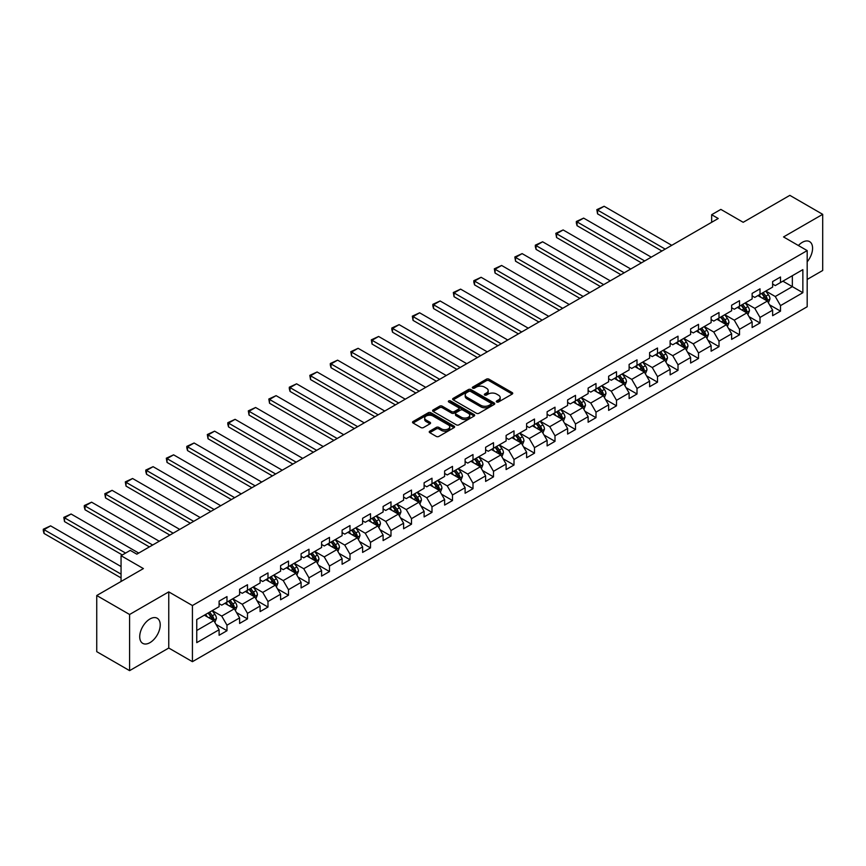 <?xml version="1.0" encoding="UTF-8"?>
<svg xmlns="http://www.w3.org/2000/svg" width="866" height="866" viewBox="0 0 866 866"><rect width="100%" height="100%" fill="white"/><g stroke="black" fill="none" stroke-linecap="round" stroke-linejoin="round"><path stroke-width="1.3" d="M496.694 401.986A1.277 0.736 0 0 0 498.491 401.986L512.196 394.073A1.829 1.05 0 0 0 512.737 393.326A1.829 1.05 0 0 0 512.196 392.59L488.987 379.178A1.829 1.05 0 0 0 486.4 379.178L472.695 387.091A1.277 0.736 0 0 0 474.503 388.141L476.278 387.113A5.835 3.367 0 0 1 484.527 387.113L486.465 388.228A5.835 3.367 0 0 1 488.175 390.609A5.835 3.367 0 0 1 486.465 393.002L484.689 394.019A1.277 0.736 0 0 0 486.497 395.058L488.272 394.041A5.835 3.367 0 0 1 496.532 394.041L498.459 395.156A5.835 3.367 0 0 1 500.169 397.537A5.835 3.367 0 0 1 498.459 399.919L496.694 400.947A1.277 0.736 0 0 0 496.694 401.986L496.694 400.947M149.97 642.637A14.495 8.368 120 0 0 159.441 629.863A14.495 8.368 120 0 0 157.222 618.248A14.495 8.368 120 0 0 149.97 618.963A14.495 8.368 120 0 0 140.498 631.736A14.495 8.368 120 0 0 142.728 643.351A14.495 8.368 120 0 0 149.97 642.637M807.188 261.781A14.495 8.368 120 0 0 809.58 241.614A14.495 8.368 120 0 0 802.327 242.328A14.495 8.368 120 0 0 798.387 245.522M429.774 431.16A1.829 1.05 0 0 0 429.244 431.907A1.829 1.05 0 0 0 429.774 432.654L436.291 436.421A1.829 1.05 0 0 0 438.867 436.421L454.087 427.631A1.829 1.05 0 0 0 454.618 426.884A1.829 1.05 0 0 0 454.087 426.137L430.867 412.736A1.829 1.05 0 0 0 428.291 412.736L413.071 421.525A1.829 1.05 0 0 0 412.53 422.262A1.829 1.05 0 0 0 413.071 423.009L420.941 427.555A1.829 1.05 0 0 0 423.517 427.555L430.034 423.788A1.829 1.05 0 0 0 430.564 423.052A1.829 1.05 0 0 0 430.034 422.305L426.126 420.053A4.882 2.815 0 0 1 424.697 418.061A4.882 2.815 0 0 1 427.707 415.453A4.882 2.815 0 0 1 433.032 416.07L448.317 424.892A4.882 2.815 0 0 1 449.746 426.884A4.882 2.815 0 0 1 446.737 429.482A4.882 2.815 0 0 1 441.411 428.876L438.867 427.403A1.829 1.05 0 0 0 436.291 427.403L429.774 431.16L429.774 432.654M807.188 279.437L822.7 270.484L822.7 214.335L789.846 195.359L743.19 222.302L720.848 209.399L711.657 214.714L718.228 218.503L136.828 554.164L130.257 550.375L121.056 555.691L121.056 581.487M129.597 614.492L129.597 670.641L168.762 648.028L168.762 591.879L129.597 614.492L96.743 595.516L143.399 568.583L121.056 555.691M168.762 591.879L192.425 605.54L807.188 250.599L807.188 306.748L192.425 661.678L192.425 605.54M822.7 214.335L783.535 236.938L807.188 250.599M476.408 413.255A1.829 1.05 0 0 0 478.985 413.255L494.205 404.465A1.829 1.05 0 0 0 494.735 403.718A1.829 1.05 0 0 0 494.205 402.971L470.985 389.57A1.829 1.05 0 0 0 468.409 389.57L453.189 398.36A1.829 1.05 0 0 0 452.647 399.107A1.829 1.05 0 0 0 453.189 399.843L476.408 413.255M449.248 402.268A1.277 0.736 0 0 1 450.536 402.441L474.124 416.059L458.926 424.838A1.829 1.05 0 0 1 456.35 424.838L433.13 411.426L433.13 409.943A1.829 1.05 0 0 0 432.589 410.69A1.829 1.05 0 0 0 433.13 411.426M433.13 409.943L439.636 406.176A1.829 1.05 0 0 1 442.223 406.176L451.641 411.621A1.829 1.05 0 0 0 454.217 411.621L458.536 409.12A1.829 1.05 0 0 0 459.077 408.373A1.829 1.05 0 0 0 458.536 407.626L448.74 401.976A1.277 0.736 0 0 1 450.536 400.926L474.146 414.554A1.829 1.05 0 0 1 474.676 415.301A1.829 1.05 0 0 1 474.146 416.048L474.146 414.554M129.597 670.641L96.743 651.665L96.743 595.516M216.013 624.386L226.979 630.729L226.979 625.187L239.601 617.902L239.601 623.444L247.481 618.887L247.481 613.355L260.103 606.07L260.103 611.602L267.984 607.055L267.984 601.513L280.606 594.228L280.606 599.77L288.486 595.213L288.486 589.681L301.097 582.396L301.097 587.938L308.989 583.381L308.989 577.838L321.6 570.553L321.6 576.096L329.491 571.549L329.491 566.007L342.102 558.722L342.102 564.264L349.994 559.707L349.994 554.175L362.605 546.89L362.605 552.421L370.496 547.875L370.496 542.332L383.108 535.047L383.108 540.59L390.988 536.032L390.988 530.501L403.61 523.216L403.61 528.747L411.491 524.201L411.491 518.658L424.113 511.373L424.113 516.915L431.993 512.369L431.993 506.827L444.615 499.541L444.615 505.084L452.496 500.526L452.496 494.984L465.107 487.71L465.107 493.241L472.998 488.695L472.998 483.152L485.61 475.867L485.61 481.409L493.501 476.852L493.501 471.32L506.112 464.035L506.112 469.567L514.003 465.02L514.003 459.478L526.615 452.193L526.615 457.735L534.495 453.178L534.495 447.646L547.117 440.361L547.117 445.903L554.998 441.346L554.998 435.804L567.62 428.518L567.62 434.061L575.5 429.514L575.5 423.972L588.122 416.687L588.122 422.229L596.003 417.672L596.003 412.14L608.625 404.855L608.625 410.387L616.505 405.84L616.505 400.298L629.117 393.012L629.117 398.555L637.008 393.998L637.008 388.466L649.619 381.181L649.619 386.712L657.51 382.166L657.51 376.623L670.122 369.338L670.122 374.881L678.013 370.334L678.013 364.792L690.624 357.506L690.624 363.049L698.505 358.492L698.505 352.949L711.127 345.675L711.127 351.206L719.007 346.66L719.007 341.117L731.629 333.832L731.629 339.375L739.51 334.817L739.51 329.286L752.132 322L752.132 327.532L760.012 322.986L760.012 317.443L772.634 310.158L772.634 315.7L780.515 311.143L780.515 305.611L802.858 292.708L802.858 269.64L792.347 275.713L792.347 286.635L802.858 292.708M226.979 630.729L219.098 635.276L219.098 629.744L196.755 642.637L196.755 619.569L219.098 606.676L219.098 601.134L226.979 596.587L226.979 602.119L239.601 594.834L239.601 589.302L247.481 584.745L247.481 590.287L260.103 583.002L260.103 577.46L267.984 572.913L267.984 578.445L280.606 571.17L280.606 565.628L288.486 561.071L288.486 566.613L301.097 559.328L301.097 553.785L308.989 549.239L308.989 554.781L321.6 547.496L321.6 541.954L329.491 537.396L329.491 542.939L342.102 535.653L342.102 530.122L349.994 525.565L349.994 531.107L362.605 523.822L362.605 518.279L370.496 513.733L370.496 519.264L383.108 511.979L383.108 506.448L390.988 501.89L390.988 507.433L403.61 500.147L403.61 494.605L411.491 490.059L411.491 495.59L424.113 488.316L424.113 482.773L431.993 478.216L431.993 483.758L444.615 476.473L444.615 470.942L452.496 466.384L452.496 471.927L465.107 464.641L465.107 459.099L472.998 454.553L472.998 460.084L485.61 452.799L485.61 447.267L493.501 442.71L493.501 448.252L506.112 440.967L506.112 435.425L514.003 430.878L514.003 436.41L526.615 429.135L526.615 423.593L534.495 419.036L534.495 424.578L547.117 417.293L547.117 411.751L554.998 407.204L554.998 412.746L567.62 405.461L567.62 399.919L575.5 395.361L575.5 400.904L588.122 393.619L588.122 388.087L596.003 383.53L596.003 389.072L608.625 381.787L608.625 376.245L616.505 371.698L616.505 377.23L629.117 369.944L629.117 364.413L637.008 359.855L637.008 365.398L649.619 358.113L649.619 352.57L657.51 348.024L657.51 353.555L670.122 346.281L670.122 340.739L678.013 336.181L678.013 341.724L690.624 334.438L690.624 328.907L698.505 324.349L698.505 329.892L711.127 322.607L711.127 317.064L719.007 312.518L719.007 318.049L731.629 310.764L731.629 305.233L739.51 300.675L739.51 306.218L752.132 298.932L752.132 293.39L760.012 288.843L760.012 294.375L772.634 287.101L772.634 281.558L780.515 277.001L780.515 282.543L802.858 269.64M224.879 603.331L234.34 608.798L221.728 616.083L212.267 610.617M219.098 603.634L221.728 605.161L226.979 602.119M221.728 616.083L226.979 625.187M234.34 608.798L239.601 617.902M245.381 591.5L254.842 596.966L242.231 604.252L232.77 598.785M239.601 591.803L242.231 593.318L247.481 590.287M242.231 604.252L247.481 613.355M254.842 596.966L260.103 606.07M265.884 579.668L275.345 585.124L262.734 592.409L253.262 586.942M260.103 579.971L262.734 581.487L267.984 578.445M262.734 592.409L267.984 601.513M275.345 585.124L280.606 594.228M286.386 567.825L295.847 573.292L283.225 580.577L273.764 575.111M280.606 568.128L283.225 569.644L288.486 566.613M283.225 580.577L288.486 589.681M295.847 573.292L301.097 582.396M306.889 555.994L316.35 561.449L303.728 568.735L294.267 563.279M301.097 556.297L303.728 557.812L308.989 554.781M303.728 568.735L308.989 577.838M316.35 561.449L321.6 570.553M327.38 544.151L336.852 549.618L324.23 556.903L314.769 551.436M321.6 544.454L324.23 545.981L329.491 542.939M324.23 556.903L329.491 566.007M336.852 549.618L342.102 558.722M347.883 532.319L357.344 537.786L344.733 545.06L335.272 539.605M342.102 532.622L344.733 534.138L349.994 531.107M344.733 545.06L349.994 554.175M357.344 537.786L362.605 546.89M368.386 520.477L377.847 525.943L365.236 533.229L355.774 527.762M362.605 520.791L365.236 522.306L370.496 519.264M365.236 533.229L370.496 542.332M377.847 525.943L383.108 535.047M388.888 508.645L398.349 514.112L385.738 521.397L376.277 515.93M383.108 508.948L385.738 510.464L390.988 507.433M385.738 521.397L390.988 530.501M398.349 514.112L403.61 523.216M409.391 496.813L418.852 502.269L406.241 509.554L396.78 504.099M403.61 497.116L406.241 498.632L411.491 495.59M406.241 509.554L411.491 518.658M418.852 502.269L424.113 511.373M429.893 484.971L439.354 490.437L426.743 497.723L417.271 492.256M424.113 485.274L426.743 486.789L431.993 483.758M426.743 497.723L431.993 506.827M439.354 490.437L444.615 499.541M450.396 473.139L459.857 478.595L447.235 485.88L437.774 480.424M444.615 473.442L447.235 474.958L452.496 471.927M447.235 485.88L452.496 494.984M459.857 478.595L465.107 487.71M470.898 461.297L480.359 466.763L467.737 474.048L458.276 468.582M465.107 461.6L467.737 463.126L472.998 460.084M467.737 474.048L472.998 483.152M480.359 466.763L485.61 475.867M491.39 449.465L500.862 454.931L488.24 462.217L478.779 456.75M485.61 449.768L488.24 451.283L493.501 448.252M488.24 462.217L493.501 471.32M500.862 454.931L506.112 464.035M511.893 437.633L521.354 443.089L508.743 450.374L499.281 444.908M506.112 437.936L508.743 439.452L514.003 436.41M508.743 450.374L514.003 459.478M521.354 443.089L526.615 452.193M532.395 425.791L541.856 431.257L529.245 438.542L519.784 433.076M526.615 426.094L529.245 427.609L534.495 424.578M529.245 438.542L534.495 447.646M541.856 431.257L547.117 440.361M552.898 413.959L562.359 419.415L549.748 426.7L540.287 421.244M547.117 414.262L549.748 415.777L554.998 412.746M549.748 426.7L554.998 435.804M562.359 419.415L567.62 428.518M573.4 402.116L582.861 407.583L570.25 414.868L560.789 409.401M567.62 402.419L570.25 403.946L575.5 400.904M570.25 414.868L575.5 423.972M582.861 407.583L588.122 416.687M593.903 390.285L603.364 395.751L590.753 403.026L581.281 397.57M588.122 390.588L590.753 392.103L596.003 389.072M590.753 403.026L596.003 412.14M603.364 395.751L608.625 404.855M614.405 378.442L623.866 383.909L611.244 391.194L601.783 385.727M608.625 378.745L611.244 380.271L616.505 377.23M611.244 391.194L616.505 400.298M623.866 383.909L629.117 393.012M634.908 366.61L644.369 372.077L631.747 379.362L622.286 373.895M629.117 366.913L631.747 368.429L637.008 365.398M631.747 379.362L637.008 388.466M644.369 372.077L649.619 381.181M655.4 354.779L664.872 360.234L652.25 367.52L642.788 362.053M649.619 355.082L652.25 356.597L657.51 353.555M652.25 367.52L657.51 376.623M664.872 360.234L670.122 369.338M675.902 342.936L685.363 348.403L672.752 355.688L663.291 350.221M670.122 343.239L672.752 344.755L678.013 341.724M672.752 355.688L678.013 364.792M685.363 348.403L690.624 357.506M696.405 331.104L705.866 336.56L693.255 343.845L683.794 338.39M690.624 331.407L693.255 332.923L698.505 329.892M693.255 343.845L698.505 352.949M705.866 336.56L711.127 345.675M716.907 319.262L726.368 324.728L713.757 332.014L704.296 326.547M711.127 319.565L713.757 321.091L719.007 318.049M713.757 332.014L719.007 341.117M726.368 324.728L731.629 333.832M737.41 307.43L746.871 312.897L734.26 320.171L724.799 314.715M731.629 307.733L734.26 309.249L739.51 306.218M734.26 320.171L739.51 329.286M746.871 312.897L752.132 322M757.912 295.598L767.373 301.054L754.762 308.339L745.29 302.873M752.132 295.901L754.762 297.417L760.012 294.375M754.762 308.339L760.012 317.443M767.373 301.054L772.634 310.158M782.875 281.179L792.347 286.635L775.254 296.508L765.793 291.041M772.634 284.059L775.254 285.574L780.515 282.543M775.254 296.508L780.515 305.611M168.762 648.028L192.425 661.678M711.657 214.714L711.657 222.302M196.755 630.502L213.837 620.63L204.376 615.174M213.837 620.63L219.098 629.744M769.538 304.81L780.515 311.143M749.036 316.653L760.012 322.986M728.544 328.485L739.51 334.817M708.042 340.316L719.007 346.66M687.539 352.159L698.505 358.492M667.037 363.991L678.013 370.334M646.534 375.833L657.51 382.166M626.031 387.665L637.008 393.998M605.529 399.507L616.505 405.84M585.026 411.339L596.003 417.672M564.535 423.171L575.5 429.514M544.032 435.013L554.998 441.346M523.529 446.845L534.495 453.178M503.027 458.688L514.003 465.02M482.524 470.519L493.501 476.852M462.022 482.351L472.998 488.695M441.519 494.194L452.496 500.526M421.017 506.025L431.993 512.369M400.525 517.868L411.491 524.201M380.022 529.7L390.988 536.032M359.52 541.542L370.496 547.875M339.017 553.374L349.994 559.707M318.515 565.206L329.491 571.549M298.012 577.048L308.989 583.381M277.51 588.88L288.486 595.213M257.007 600.723L267.984 607.055M236.515 612.554L247.481 618.887M497.203 402.17L498.459 401.445A5.835 3.367 0 0 0 500.169 399.053L500.169 397.537M488.175 390.609L488.175 392.136A5.835 3.367 0 0 1 486.465 394.517L485.198 395.242M512.196 392.59L512.196 394.073L488.987 380.694A1.829 1.05 0 0 0 486.4 380.694L473.204 388.314M494.183 404.476L470.985 391.086A1.829 1.05 0 0 0 468.409 391.086L453.21 399.865M490.979 404.238A1.277 0.736 0 0 0 490.979 403.199L470.595 391.432A1.277 0.736 0 0 0 468.798 391.432L466.926 392.515A5.835 3.367 0 0 0 465.215 394.896A5.835 3.367 0 0 0 466.926 397.278L480.857 405.32A5.835 3.367 0 0 0 489.106 405.32L490.979 404.238L490.979 405.764A1.277 0.736 0 0 0 491.358 405.234L491.358 403.718M465.215 394.896L465.215 396.411A5.835 3.367 0 0 0 466.926 398.793L466.926 397.278M490.979 405.764L489.106 406.836A5.835 3.367 0 0 1 480.857 406.836L466.926 398.793M433.152 411.447L439.636 407.691L439.636 406.176M459.077 408.373L459.077 409.889A1.829 1.05 0 0 1 458.536 410.636L454.217 413.136A1.829 1.05 0 0 1 451.641 413.136L442.223 407.691A1.829 1.05 0 0 0 439.636 407.691M461.405 417.26A4.882 2.815 0 0 0 466.731 417.867A4.882 2.815 0 0 0 469.74 415.269A4.882 2.815 0 0 0 468.311 413.277L462.92 410.159A1.829 1.05 0 0 0 460.344 410.159L456.025 412.66A1.829 1.05 0 0 0 455.494 413.407A1.829 1.05 0 0 0 456.025 414.143L461.405 417.26L461.405 418.776A4.882 2.815 0 0 0 466.731 419.382A4.882 2.815 0 0 0 469.74 416.784L469.74 415.269M455.494 413.407L455.494 414.922A1.829 1.05 0 0 0 456.025 415.669L456.025 414.143M461.405 418.776L456.025 415.669M449.746 426.884L449.746 428.399A4.882 2.815 0 0 1 446.737 431.008A4.882 2.815 0 0 1 441.411 430.391L438.867 428.919A1.829 1.05 0 0 0 436.291 428.919L429.796 432.664M424.697 418.061L424.697 419.577A4.882 2.815 0 0 0 426.126 421.569L426.126 420.053M430.034 422.305L430.034 423.788L426.126 421.569M454.065 427.642L430.867 414.251A1.829 1.05 0 0 0 428.291 414.251L413.093 423.019M768.413 302.851L769.971 298.922A4.925 2.847 -120 0 0 768.402 294.721L765.696 291.106M665.196 249.116L597.551 210.07L604.122 206.27L671.767 245.327M760.965 297.352L759.125 294.895M597.551 213.859L596.836 209.648L597.551 210.07L597.551 213.859L661.905 251.021M761.615 293.455L764.332 297.07A4.925 2.847 60 0 1 765.739 300.037L767.319 299.127A4.925 2.847 -120 0 0 765.901 296.161L763.195 292.546M761.961 293.26L764.97 297.276A2.511 1.451 60 0 1 765.425 298.034L767.319 299.127M596.836 209.648L604.122 206.27M747.91 314.694L749.469 310.753A4.925 2.847 -120 0 0 747.899 306.564L745.193 302.938M644.694 260.958L577.059 221.902L583.63 218.113L651.264 257.159M740.462 309.194L738.622 306.726M577.059 225.701L576.334 223.006L576.334 221.49L577.059 221.902L577.059 225.701L641.414 262.853M741.112 305.287L743.829 308.913A4.925 2.847 60 0 1 745.236 311.868L746.817 310.959A4.925 2.847 -120 0 0 745.41 308.004L742.692 304.377M741.458 305.092L744.468 309.108A2.511 1.451 60 0 1 744.922 309.866L746.817 310.959M576.334 221.49L583.63 218.113M727.408 326.525L728.977 322.585A4.925 2.847 -120 0 0 727.397 318.396L724.69 314.769M624.191 272.79L556.557 233.744L563.127 229.945L630.762 269.001M719.96 321.026L718.12 318.569M556.557 237.533L555.831 233.322L556.557 233.744L556.557 237.533L620.911 274.695M720.609 317.129L723.327 320.745A4.925 2.847 60 0 1 724.734 323.711L726.314 322.801A4.925 2.847 -120 0 0 724.907 319.835L722.19 316.22M720.956 316.924L723.965 320.94A2.511 1.451 60 0 1 724.42 321.708L726.314 322.801M555.831 233.322L563.127 229.945M706.905 338.368L708.475 334.428A4.925 2.847 -120 0 0 706.894 330.227L704.188 326.612M603.689 284.633L536.054 245.576L542.625 241.787L610.259 280.833M699.457 332.869L697.617 330.401M536.054 249.376L535.329 246.68L535.329 245.165L536.054 245.576L536.054 249.376L600.409 286.527M700.118 328.961L702.824 332.587A4.925 2.847 60 0 1 704.231 335.543L705.812 334.633A4.925 2.847 -120 0 0 704.404 331.678L701.687 328.052M700.453 328.766L703.463 332.782A2.511 1.451 60 0 1 703.917 333.54L705.812 334.633M535.329 245.165L542.625 241.787M686.402 350.2L687.972 346.259A4.925 2.847 -120 0 0 686.402 342.07L683.685 338.444M583.186 296.464L515.551 257.418L522.122 253.619L589.757 292.676M678.955 344.7L677.115 342.243M515.551 261.207L514.826 256.996L515.551 257.418L515.551 261.207L579.906 298.359M679.615 340.803L682.321 344.419A4.925 2.847 60 0 1 683.729 347.385L685.309 346.476A4.925 2.847 -120 0 0 683.902 343.51L681.185 339.883M679.951 340.598L682.96 344.614A2.511 1.451 60 0 1 683.415 345.382L685.309 346.476M514.826 256.996L522.122 253.619M665.911 362.031L667.47 358.102A4.925 2.847 -120 0 0 665.9 353.902L663.183 350.286M562.694 308.307L495.049 269.25L501.62 265.461L569.265 304.507M658.452 356.532L656.612 354.075M495.049 273.039L494.324 268.828L495.049 269.25L495.049 273.039L559.404 310.201M659.113 352.635L661.819 356.251A4.925 2.847 60 0 1 663.237 359.217L664.807 358.308A4.925 2.847 -120 0 0 663.399 355.341L660.682 351.726M659.459 352.44L662.458 356.456A2.511 1.451 60 0 1 662.923 357.214L664.807 358.308M494.324 268.828L501.62 265.461M645.408 373.874L646.967 369.934A4.925 2.847 -120 0 0 645.397 365.744L642.68 362.118M542.192 320.139L474.546 281.082L481.117 277.293L548.763 316.35M637.95 368.375L636.109 365.917M474.546 284.882L473.821 282.186L473.821 280.671L474.546 281.082L474.546 284.882L538.901 322.033M638.61 364.467L641.327 368.093A4.925 2.847 60 0 1 642.734 371.059L644.304 370.139A4.925 2.847 -120 0 0 642.897 367.184L640.19 363.558M638.956 364.272L641.966 368.288A2.511 1.451 60 0 1 642.42 369.057L644.304 370.139M473.821 280.671L481.117 277.293M624.906 385.706L626.464 381.765A4.925 2.847 -120 0 0 624.895 377.576L622.178 373.96M521.689 331.97L454.044 292.925L460.615 289.125L528.26 328.182M617.458 380.206L615.607 377.749M454.044 296.713L453.319 292.502L454.044 292.925L454.044 296.713L518.398 333.875M618.107 376.309L620.825 379.925A4.925 2.847 60 0 1 622.232 382.891L623.812 381.982A4.925 2.847 -120 0 0 622.394 379.016L619.688 375.4M618.454 376.115L621.463 380.131A2.511 1.451 60 0 1 621.918 380.888L623.812 381.982M453.319 292.502L460.615 289.125M604.403 397.548L605.962 393.608A4.925 2.847 -120 0 0 604.392 389.408L601.686 385.792M501.187 343.813L433.541 304.756L440.112 300.967L507.757 340.013M596.955 392.049L595.115 389.581M433.541 308.556L432.827 305.86L432.827 304.345L433.541 304.756L433.541 308.556L497.896 345.707M597.605 388.141L600.322 391.768A4.925 2.847 60 0 1 601.729 394.723L603.31 393.814A4.925 2.847 -120 0 0 601.892 390.858L599.185 387.232M597.951 387.946L600.961 391.962A2.511 1.451 60 0 1 601.415 392.72L603.31 393.814M432.827 304.345L440.112 300.967M583.9 409.38L585.459 405.44A4.925 2.847 -120 0 0 583.89 401.25L581.183 397.624M480.684 355.645L413.05 316.599L419.62 312.799L487.255 351.856M576.453 403.881L574.613 401.423M413.05 320.388L412.324 316.177L413.05 316.599L413.05 320.388L477.404 357.539M577.102 399.984L579.819 403.599A4.925 2.847 60 0 1 581.227 406.565L582.807 405.656A4.925 2.847 -120 0 0 581.4 402.69L578.683 399.074M577.449 399.778L580.458 403.794A2.511 1.451 60 0 1 580.913 404.563L582.807 405.656M412.324 316.177L419.62 312.799M563.398 421.222L564.968 417.282A4.925 2.847 -120 0 0 563.387 413.082L560.681 409.466M460.182 367.487L392.547 328.43L399.118 324.642L466.752 363.688M555.95 415.712L554.11 413.255M392.547 332.23L391.822 329.535L391.822 328.019L392.547 328.43L392.547 332.23L456.902 369.381M556.6 411.815L559.317 415.442A4.925 2.847 60 0 1 560.724 418.397L562.305 417.488A4.925 2.847 -120 0 0 560.897 414.522L558.18 410.906M556.946 411.621L559.956 415.637A2.511 1.451 60 0 1 560.41 416.394L562.305 417.488M391.822 328.019L399.118 324.642M542.895 433.054L544.465 429.114A4.925 2.847 -120 0 0 542.885 424.925L540.178 421.298M439.679 379.319L372.044 340.273L378.615 336.473L446.25 375.53M535.448 427.555L533.608 425.098M372.044 344.062L371.319 339.851L372.044 340.273L372.044 344.062L436.399 381.213M536.108 423.647L538.814 427.274A4.925 2.847 60 0 1 540.222 430.24L541.802 429.33A4.925 2.847 -120 0 0 540.395 426.364L537.678 422.738M536.444 423.452L539.453 427.468A2.511 1.451 60 0 1 539.908 428.237L541.802 429.33M371.319 339.851L378.615 336.473M522.393 444.886L523.962 440.956A4.925 2.847 -120 0 0 522.393 436.756L519.676 433.141M419.176 391.151L351.542 352.105L358.113 348.305L425.747 387.362M514.945 439.387L513.105 436.929M351.542 355.894L350.817 351.683L351.542 352.105L351.542 355.894L415.897 393.056M515.606 435.49L518.312 439.105A4.925 2.847 60 0 1 519.719 442.071L521.3 441.162A4.925 2.847 -120 0 0 519.892 438.196L517.175 434.58M515.941 435.295L518.951 439.311A2.511 1.451 60 0 1 519.405 440.069L521.3 441.162M350.817 351.683L358.113 348.305M501.901 456.728L503.46 452.788A4.925 2.847 -120 0 0 501.89 448.599L499.173 444.972M398.685 402.993L331.039 363.936L337.61 360.148L405.256 399.194M494.443 451.229L492.602 448.761M331.039 367.736L330.314 365.041L330.314 363.525L331.039 363.936L331.039 367.736L395.394 404.887M495.103 447.321L497.809 450.948A4.925 2.847 60 0 1 499.227 453.903L500.797 452.994A4.925 2.847 -120 0 0 499.39 450.039L496.683 446.412M495.449 447.127L498.459 451.143A2.511 1.451 60 0 1 498.913 451.9L500.797 452.994M330.314 363.525L337.61 360.148M481.399 468.56L482.957 464.62A4.925 2.847 -120 0 0 481.388 460.431L478.671 456.804M378.182 414.825L310.537 375.779L317.108 371.979L384.753 411.036M473.94 463.061L472.1 460.604M310.537 379.568L309.811 375.357L310.537 375.779L310.537 379.568L374.891 416.73M474.6 459.164L477.318 462.78A4.925 2.847 60 0 1 478.725 465.746L480.294 464.836A4.925 2.847 -120 0 0 478.887 461.87L476.181 458.255M474.947 458.958L477.956 462.985A2.511 1.451 60 0 1 478.411 463.743L480.294 464.836M309.811 375.357L317.108 371.979M460.896 480.403L462.455 476.462A4.925 2.847 -120 0 0 460.885 472.262L458.168 468.647M357.68 426.667L290.034 387.611L296.605 383.822L364.25 422.868M453.448 474.904L451.597 472.435M290.034 391.41L289.309 388.715L289.309 387.199L290.034 387.611L290.034 391.41L354.389 428.562M454.098 470.996L456.815 474.622A4.925 2.847 60 0 1 458.222 477.577L459.803 476.668A4.925 2.847 -120 0 0 458.385 473.713L455.678 470.086M454.444 470.801L457.454 474.817A2.511 1.451 60 0 1 457.908 475.575L459.803 476.668M289.309 387.199L296.605 383.822M440.393 492.234L441.952 488.294A4.925 2.847 -120 0 0 440.383 484.105L437.676 480.478M337.177 438.499L269.532 399.453L276.102 395.654L343.748 434.71M432.946 486.735L431.106 484.278M269.532 403.242L268.817 399.031L269.532 399.453L269.532 403.242L333.886 440.393M433.595 482.838L436.312 486.454A4.925 2.847 60 0 1 437.72 489.42L439.3 488.511A4.925 2.847 -120 0 0 437.882 485.545L435.176 481.918M433.942 482.633L436.951 486.649A2.511 1.451 60 0 1 437.406 487.417L439.3 488.511M268.817 399.031L276.102 395.654M419.891 504.066L421.45 500.137A4.925 2.847 -120 0 0 419.88 495.937L417.174 492.321M316.675 450.342L249.04 411.285L255.611 407.496L323.245 446.542M412.443 498.567L410.603 496.11M249.04 415.074L248.315 410.863L249.04 411.285L249.04 415.074L313.395 452.236M413.093 494.67L415.81 498.286A4.925 2.847 60 0 1 417.217 501.252L418.798 500.342A4.925 2.847 -120 0 0 417.39 497.376L414.673 493.761M413.439 494.475L416.449 498.491A2.511 1.451 60 0 1 416.903 499.249L418.798 500.342M248.315 410.863L255.611 407.496M399.388 515.909L400.958 511.968A4.925 2.847 -120 0 0 399.378 507.779L396.671 504.153M296.172 462.173L228.537 423.117L235.108 419.328L302.743 458.385M391.941 510.41L390.101 507.952M228.537 426.916L227.812 424.221L227.812 422.705L228.537 423.117L228.537 426.916L292.892 464.068M392.59 506.502L395.307 510.128A4.925 2.847 60 0 1 396.715 513.094L398.295 512.174A4.925 2.847 -120 0 0 396.888 509.219L394.171 505.592M392.937 506.307L395.946 510.323A2.511 1.451 60 0 1 396.401 511.092L398.295 512.174M227.812 422.705L235.108 419.328M378.886 527.74L380.455 523.8A4.925 2.847 -120 0 0 378.875 519.611L376.169 515.995M275.669 474.005L208.035 434.959L214.606 431.16L282.24 470.216M371.438 522.241L369.598 519.784M208.035 438.748L207.31 434.537L208.035 434.959L208.035 438.748L272.389 475.91M372.099 518.344L374.805 521.96A4.925 2.847 60 0 1 376.212 524.926L377.793 524.017A4.925 2.847 -120 0 0 376.385 521.051L373.668 517.435M372.434 518.149L375.443 522.166A2.511 1.451 60 0 1 375.898 522.923L377.793 524.017M207.31 434.537L214.606 431.16M358.383 539.583L359.953 535.643A4.925 2.847 -120 0 0 358.383 531.443L355.666 527.827M255.167 485.848L187.532 446.791L194.103 443.002L261.738 482.048M350.936 534.084L349.095 531.616M187.532 450.591L186.807 447.895L186.807 446.38L187.532 446.791L187.532 450.591L251.887 487.742M351.596 530.176L354.302 533.802A4.925 2.847 60 0 1 355.72 536.758L357.29 535.848A4.925 2.847 -120 0 0 355.883 532.893L353.166 529.267M351.932 529.981L354.941 533.997A2.511 1.451 60 0 1 355.396 534.755L357.29 535.848M186.807 446.38L194.103 443.002M337.892 551.415L339.45 547.474A4.925 2.847 -120 0 0 337.881 543.285L335.164 539.659M234.675 497.679L167.03 458.634L173.601 454.834L241.246 493.891M330.433 545.916L328.593 543.458M167.03 462.422L166.304 458.211L167.03 458.634L167.03 462.422L231.384 499.574M331.093 542.019L333.8 545.634A4.925 2.847 60 0 1 335.218 548.6L336.787 547.691A4.925 2.847 -120 0 0 335.38 544.725L332.674 541.109M331.44 541.813L334.449 545.829A2.511 1.451 60 0 1 334.904 546.598L336.787 547.691M166.304 458.211L173.601 454.834M317.389 563.257L318.948 559.317A4.925 2.847 -120 0 0 317.378 555.117L314.661 551.501M214.173 509.522L146.527 470.465L153.098 466.677L220.743 505.722M309.931 557.747L308.09 555.29M146.527 474.265L145.802 471.569L145.802 470.054L146.527 470.465L146.527 474.265L210.882 511.416M310.591 553.85L313.308 557.477A4.925 2.847 60 0 1 314.715 560.432L316.285 559.523A4.925 2.847 -120 0 0 314.878 556.557L312.171 552.941M310.937 553.655L313.947 557.672A2.511 1.451 60 0 1 314.401 558.429L316.285 559.523M145.802 470.054L153.098 466.677M296.886 575.089L298.445 571.149A4.925 2.847 -120 0 0 296.876 566.959L294.159 563.333M193.67 521.354L126.025 482.308L132.595 478.508L200.241 517.565M289.439 569.59L287.588 567.133M126.025 486.097L125.299 481.886L126.025 482.308L126.025 486.097L190.379 523.248M290.088 565.693L292.805 569.308A4.925 2.847 60 0 1 294.213 572.274L295.793 571.365A4.925 2.847 -120 0 0 294.375 568.399L291.669 564.773M290.435 565.487L293.444 569.503A2.511 1.451 60 0 1 293.899 570.272L295.793 571.365M125.299 481.886L132.595 478.508M276.384 586.921L277.943 582.991A4.925 2.847 -120 0 0 276.373 578.791L273.667 575.176M173.168 533.185L105.522 494.14L112.093 490.34L179.738 529.397M268.936 581.422L267.096 578.964M105.522 497.928L104.808 493.717L105.522 494.14L105.522 497.928L169.877 535.091M269.586 577.525L272.303 581.14A4.925 2.847 60 0 1 273.71 584.106L275.291 583.197A4.925 2.847 -120 0 0 273.873 580.231L271.166 576.615M269.932 577.33L272.942 581.346A2.511 1.451 60 0 1 273.396 582.104L275.291 583.197M104.808 493.717L112.093 490.34M255.881 598.763L257.44 594.823A4.925 2.847 -120 0 0 255.871 590.634L253.164 587.007M152.665 545.028L85.03 505.971L91.601 502.183L159.236 541.228M248.434 593.264L246.594 590.807M85.03 509.771L84.305 507.075L84.305 505.56L85.03 505.971L85.03 509.771L149.385 546.922M249.083 589.356L251.8 592.983A4.925 2.847 60 0 1 253.208 595.938L254.788 595.029A4.925 2.847 -120 0 0 253.381 592.073L250.664 588.447M249.43 589.161L252.439 593.178A2.511 1.451 60 0 1 252.894 593.946L254.788 595.029M84.305 505.56L91.601 502.183M235.379 610.595L236.948 606.655A4.925 2.847 -120 0 0 235.368 602.465L232.662 598.839M125.592 553.071L64.528 517.814L71.099 514.014L138.733 553.071M227.931 605.096L226.091 602.639M64.528 521.603L63.803 517.392L64.528 517.814L64.528 521.603L122.312 554.965M228.581 601.199L231.298 604.814A4.925 2.847 60 0 1 232.705 607.78L234.285 606.871A4.925 2.847 -120 0 0 232.878 603.905L230.161 600.29M228.927 600.993L231.936 605.02A2.511 1.451 60 0 1 232.391 605.778L234.285 606.871M63.803 517.392L71.099 514.014M214.876 622.438L216.446 618.497A4.925 2.847 -120 0 0 214.865 614.297L212.159 610.682M121.056 574.126L44.025 529.646L50.596 525.857L121.056 566.537M207.429 616.938L205.588 614.47M44.025 533.445L43.3 530.75L43.3 529.234L44.025 529.646L44.025 533.445L121.056 577.914M208.089 613.031L210.795 616.657A4.925 2.847 60 0 1 212.202 619.612L213.783 618.703A4.925 2.847 -120 0 0 212.376 615.748L209.659 612.121M208.425 612.836L211.434 616.852A2.511 1.451 60 0 1 211.889 617.61L213.783 618.703M43.3 529.234L50.596 525.857M498.459 401.445L498.459 399.919M484.689 395.058L484.689 394.019M486.465 394.517L486.465 393.002M472.695 388.141L472.695 387.091M486.4 380.694L486.4 379.178M488.987 380.694L488.987 379.178M453.189 399.843L453.189 398.36M468.409 391.086L468.409 389.57M470.985 391.086L470.985 389.57M494.205 404.465L494.205 402.971M480.857 406.836L480.857 405.32M489.106 406.836L489.106 405.32M442.223 407.691L442.223 406.176M451.641 413.136L451.641 411.621M454.217 413.136L454.217 411.621M458.536 410.636L458.536 409.12M450.536 402.441L450.536 400.926M436.291 428.919L436.291 427.403M438.867 428.919L438.867 427.403M441.411 430.391L441.411 428.876M413.071 423.009L413.071 421.525M428.291 414.251L428.291 412.736M430.867 414.251L430.867 412.736M454.087 427.631L454.087 426.137M766.886 300.773L769.939 299.008M765.901 296.161L768.402 294.721M762.405 298.185L764.332 297.07M746.384 312.615L749.436 310.851M745.41 308.004L747.899 306.564M741.902 310.028L743.829 308.913M725.881 324.447L728.945 322.682M724.907 319.835L727.397 318.396M721.4 321.86L723.327 320.745M705.379 336.289L708.442 334.525M704.404 331.678L706.894 330.227M700.897 333.691L702.824 332.587M684.887 348.121L687.94 346.357M683.902 343.51L686.402 342.07M680.395 345.534L682.321 344.419M664.384 359.953L667.437 358.188M663.399 355.341L665.9 353.902M659.892 357.366L661.819 356.251M643.882 371.795L646.934 370.031M642.897 367.184L645.397 365.744M639.4 369.208L641.327 368.093M623.379 383.627L626.432 381.863M622.394 379.016L624.895 377.576M618.898 381.04L620.825 379.925M602.877 395.47L605.929 393.705M601.892 390.858L604.392 389.408M598.395 392.872L600.322 391.768M582.374 407.301L585.427 405.537M581.4 402.69L583.89 401.25M577.893 404.714L579.819 403.599M561.872 419.133L564.935 417.369M560.897 414.522L563.387 413.082M557.39 416.546L559.317 415.442M541.369 430.976L544.433 429.211M540.395 426.364L542.885 424.925M536.888 428.389L538.814 427.274M520.877 442.807L523.93 441.043M519.892 438.196L522.393 436.756M516.385 440.22L518.312 439.105M500.375 454.65L503.427 452.886M499.39 450.039L501.89 448.599M495.882 452.063L497.809 450.948M479.872 466.482L482.925 464.717M478.887 461.87L481.388 460.431M475.391 463.895L477.318 462.78M459.37 478.324L462.422 476.56M458.385 473.713L460.885 472.262M454.888 475.726L456.815 474.622M438.867 490.156L441.92 488.392M437.882 485.545L440.383 484.105M434.386 487.569L436.312 486.454M418.365 501.988L421.417 500.223M417.39 497.376L419.88 495.937M413.883 499.401L415.81 498.286M397.862 513.83L400.926 512.066M396.888 509.219L399.378 507.779M393.38 511.243L395.307 510.128M377.36 525.662L380.423 523.898M376.385 521.051L378.875 519.611M372.878 523.075L374.805 521.96M356.868 537.505L359.92 535.74M355.883 532.893L358.383 531.443M352.375 534.907L354.302 533.802M336.365 549.336L339.418 547.572M335.38 544.725L337.881 543.285M331.873 546.749L333.8 545.634M315.863 561.168L318.915 559.414M314.878 556.557L317.378 555.117M311.381 558.581L313.308 557.477M295.36 573.011L298.413 571.246M294.375 568.399L296.876 566.959M290.879 570.423L292.805 569.308M274.858 584.842L277.91 583.078M273.873 580.231L276.373 578.791M270.376 582.255L272.303 581.14M254.355 596.685L257.408 594.92M253.381 592.073L255.871 590.634M249.873 594.098L251.8 592.983M233.852 608.517L236.916 606.752M232.878 603.905L235.368 602.465M229.371 605.929L231.298 604.814M213.35 620.359L216.413 618.595M212.376 615.748L214.865 614.297M208.868 617.761L210.795 616.657"/></g></svg>
